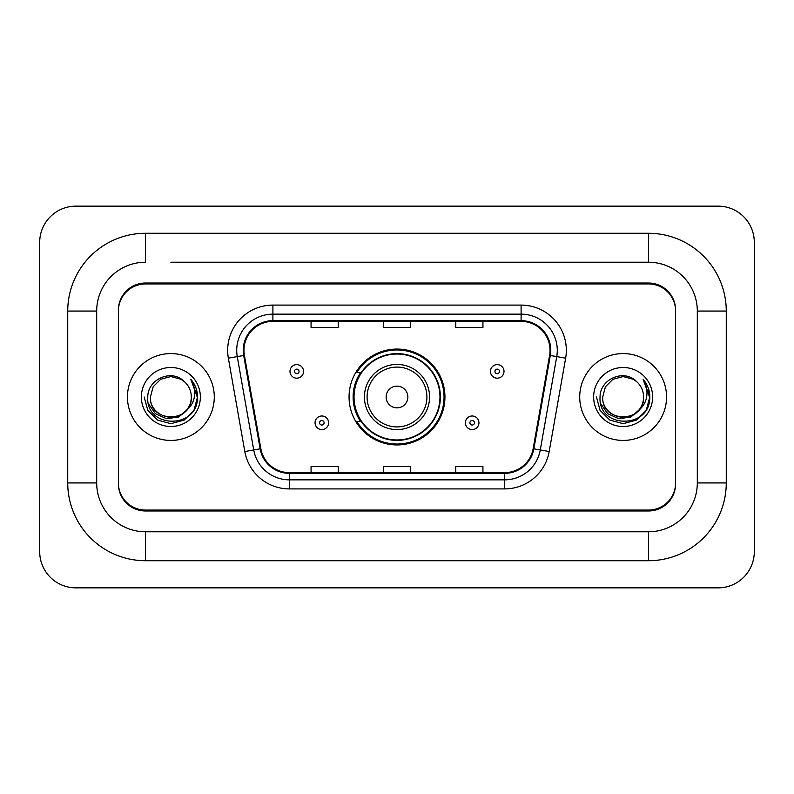 <?xml version="1.0" encoding="UTF-8"?>
<svg xmlns="http://www.w3.org/2000/svg" width="794" height="794" viewBox="0 0 794 794"><rect width="100%" height="100%" fill="white"/><g stroke="black" fill="none" stroke-linecap="round" stroke-linejoin="round"><path stroke-width="1.19" d="M349.062 397A47.938 47.938 0 0 0 397 444.938A47.938 47.938 0 0 0 444.938 397A47.938 47.938 0 0 0 397 349.062A47.938 47.938 0 0 0 349.062 397M360.555 421.425A43.869 43.869 0 0 1 360.555 372.575M170.859 262.219L648.47 262.219L170.859 262.219M726.262 311.069L697.311 311.069L697.311 482.931L697.311 311.069A48.851 48.851 0 0 0 648.47 262.219L648.47 233.277L145.53 233.277A77.792 77.792 0 0 0 67.738 311.069L67.738 482.931A77.792 77.792 0 0 0 145.53 560.723L648.47 560.723A77.792 77.792 0 0 0 726.262 482.931L726.262 311.069A77.792 77.792 0 0 0 648.47 233.277M648.47 560.723L648.47 531.781L145.53 531.781L648.47 531.781A48.851 48.851 0 0 0 697.311 482.931L726.262 482.931M67.738 482.931L96.689 482.931L96.689 311.069L96.689 482.931A48.851 48.851 0 0 0 145.53 531.781L145.53 560.723M648.47 283.934L145.53 283.934A27.135 27.135 0 0 0 118.395 311.069L118.395 482.931A27.135 27.135 0 0 0 145.53 510.066L648.47 510.066A27.135 27.135 0 0 0 675.605 482.931L675.605 311.069A27.135 27.135 0 0 0 648.47 283.934M145.53 233.277L145.53 262.219A48.851 48.851 0 0 0 96.689 311.069L67.738 311.069M754.3 242.319A36.187 36.187 0 0 0 718.113 206.142L75.887 206.142A36.187 36.187 0 0 0 39.7 242.319L39.7 551.681A36.187 36.187 0 0 0 75.887 587.858L718.113 587.858A36.187 36.187 0 0 0 754.3 551.681L754.3 242.319M675.605 311.069L675.605 310.166A27.135 27.135 0 0 0 648.47 283.021L145.53 283.021A27.135 27.135 0 0 0 118.395 310.166L118.395 311.069M118.395 482.931L118.395 483.834A27.135 27.135 0 0 0 145.53 510.979L648.47 510.979A27.135 27.135 0 0 0 675.605 483.834L675.605 482.931M127.447 397A43.422 43.422 0 0 0 170.859 440.422A43.422 43.422 0 0 0 214.281 397A43.422 43.422 0 0 0 170.859 353.578A43.422 43.422 0 0 0 127.447 397A43.422 43.422 0 0 0 170.859 440.422A43.422 43.422 0 0 0 214.281 397A43.422 43.422 0 0 0 170.859 353.578A43.422 43.422 0 0 0 127.447 397M579.719 397A43.422 43.422 0 0 0 623.141 440.422A43.422 43.422 0 0 0 666.553 397A43.422 43.422 0 0 0 623.141 353.578A43.422 43.422 0 0 0 579.719 397A43.422 43.422 0 0 0 623.141 440.422A43.422 43.422 0 0 0 666.553 397A43.422 43.422 0 0 0 623.141 353.578A43.422 43.422 0 0 0 579.719 397M243.947 350.323A28.941 28.941 0 0 1 272.898 321.381L521.102 321.381A28.941 28.941 0 0 1 549.607 355.355L533.151 448.699A28.941 28.941 0 0 1 504.647 472.619L289.353 472.619A28.941 28.941 0 0 1 260.849 448.699L244.393 355.355A28.941 28.941 0 0 1 243.947 350.323M243.222 350.323A29.666 29.666 0 0 0 243.679 355.474L260.134 448.828A29.666 29.666 0 0 0 289.353 473.343L504.647 473.343A29.666 29.666 0 0 0 533.866 448.828L550.321 355.474A29.666 29.666 0 0 0 521.102 320.657L272.898 320.657A29.666 29.666 0 0 0 243.222 350.323M228.354 358.183A45.228 45.228 0 0 1 272.898 305.094L521.102 305.094A45.228 45.228 0 0 1 565.646 358.183L549.19 451.528A45.228 45.228 0 0 1 504.647 488.906L289.353 488.906A45.228 45.228 0 0 1 244.81 451.528L228.354 358.183L237.267 356.605A36.187 36.187 0 0 1 272.898 314.146L521.102 314.146A36.187 36.187 0 0 1 556.733 356.605L540.277 449.96A36.187 36.187 0 0 1 504.647 479.854L289.353 479.854A36.187 36.187 0 0 1 253.723 449.96L237.267 356.605A36.187 36.187 0 0 1 236.711 350.323M118.395 310.166L118.395 483.834M675.605 483.834L675.605 310.166M383.433 321.381L383.433 327.505L410.567 327.505L410.567 321.381M311.069 321.381L311.069 327.505L338.204 327.505L338.204 321.381M455.796 321.381L455.796 327.505L482.931 327.505L482.931 321.381M410.567 472.619L410.567 466.495L383.433 466.495L383.433 472.619M338.204 472.619L338.204 466.495L311.069 466.495L311.069 472.619M482.931 472.619L482.931 466.495L455.796 466.495L455.796 472.619M186.53 410.141C175.673 424.81 149.351 415.421 150.413 397C149.163 423.381 192.565 423.381 191.304 397C192.565 423.381 149.163 423.381 150.413 397L153.153 386.777L160.636 379.294L170.859 376.555L181.082 379.294L184.258 381.547C171.703 368.396 147.545 379.234 147.773 397C145.471 428.562 196.654 429.395 197.488 398.538L197.527 397C197.448 390.291 195.225 384.405 190.828 379.334C194.173 384.802 195.344 390.698 194.361 397C193.408 402.36 190.798 406.746 186.53 410.141A20.446 20.446 0 0 0 191.304 397C192.565 423.381 149.163 423.381 150.413 397L153.153 386.777L160.636 379.294M191.304 397A20.446 20.446 0 0 0 184.258 381.547M187.831 409.039L178.6 417.029L166.502 418.716L155.366 413.684L148.409 403.63M141.372 397A29.497 29.497 0 0 0 170.859 426.497A29.497 29.497 0 0 0 200.356 397A29.497 29.497 0 0 0 170.859 367.503A29.497 29.497 0 0 0 141.372 397M190.828 379.334L197.517 397.774L196.277 388.921L197.517 397.774L196.277 388.921L197.517 397.774L191.026 379.562L197.517 397.774L191.026 379.562L197.527 397L193.954 410.329L184.198 420.095L170.859 423.668L157.53 420.095L147.763 410.329L144.19 397M191.026 379.562L197.517 397.794M407.858 397A10.858 10.858 0 0 0 397 386.142A10.858 10.858 0 0 0 386.142 397A10.858 10.858 0 0 0 397 407.858A10.858 10.858 0 0 0 407.858 397M429.564 397A32.564 32.564 0 0 0 397 364.436A32.564 32.564 0 0 0 364.436 397A32.564 32.564 0 0 0 397 429.564A32.564 32.564 0 0 0 429.564 397A32.564 32.564 0 0 1 397 429.564A32.564 32.564 0 0 1 364.436 397M439.965 397A42.965 42.965 0 0 0 397 354.035A42.965 42.965 0 0 0 354.035 397A42.965 42.965 0 0 0 397 439.965A42.965 42.965 0 0 0 439.965 397M444.035 397A47.035 47.035 0 0 1 356.804 421.425L361.161 421.425A43.372 43.372 0 0 0 425.693 429.524A43.372 43.372 0 0 0 425.693 364.476A43.372 43.372 0 0 0 361.161 372.575L356.804 372.575A47.035 47.035 0 0 1 444.035 397M643.587 397C644.837 423.381 601.435 423.381 602.696 397L605.435 386.777L612.918 379.294L623.141 376.555L633.364 379.294L636.54 381.547C623.985 368.396 599.827 379.234 600.056 397C597.753 428.562 648.936 429.395 649.76 398.538L649.81 397C649.73 390.291 647.497 384.405 643.11 379.334C646.445 384.802 647.626 390.698 646.634 397C645.681 402.36 643.071 406.746 638.813 410.141A20.446 20.446 0 0 0 643.587 397C644.837 423.381 601.435 423.381 602.696 397L605.435 386.777L612.918 379.294L623.141 376.555L633.364 379.294L636.54 381.547A20.446 20.446 0 0 1 643.587 397C644.837 423.381 601.435 423.381 602.696 397C601.624 415.421 627.955 424.81 638.813 410.141M640.113 409.039L630.873 417.029L618.784 418.716L607.648 413.684L600.691 403.63M593.644 397A29.497 29.497 0 0 0 623.141 426.497A29.497 29.497 0 0 0 652.628 397A29.497 29.497 0 0 0 623.141 367.503A29.497 29.497 0 0 0 593.644 397M643.11 379.334L649.79 397.774L648.549 388.921L649.79 397.774L648.549 388.921L649.79 397.774L643.309 379.562L649.79 397.774L643.309 379.562L649.81 397L646.237 410.329L636.47 420.095L623.141 423.668L609.802 420.095L600.046 410.329L596.473 397M643.309 379.562L649.79 397.794M303.556 371.403A6.789 6.789 0 0 1 296.777 378.182A6.789 6.789 0 0 1 289.989 371.403A6.789 6.789 0 0 1 296.777 364.615A6.789 6.789 0 0 1 303.556 371.403A6.789 6.789 0 0 0 296.777 364.615A6.789 6.789 0 0 0 289.989 371.403M504.011 371.403A6.789 6.789 0 0 1 497.223 378.182A6.789 6.789 0 0 1 490.444 371.403A6.789 6.789 0 0 1 497.223 364.615A6.789 6.789 0 0 1 504.011 371.403A6.789 6.789 0 0 0 497.223 364.615A6.789 6.789 0 0 0 490.444 371.403M315.049 422.775A6.789 6.789 0 0 1 321.828 415.996A6.789 6.789 0 0 1 328.617 422.775A6.789 6.789 0 0 1 321.828 429.564A6.789 6.789 0 0 1 315.049 422.775A6.789 6.789 0 0 0 321.828 429.564A6.789 6.789 0 0 0 328.617 422.775M465.383 422.775A6.789 6.789 0 0 1 472.172 415.996A6.789 6.789 0 0 1 478.951 422.775A6.789 6.789 0 0 1 472.172 429.564A6.789 6.789 0 0 1 465.383 422.775A6.789 6.789 0 0 0 472.172 429.564A6.789 6.789 0 0 0 478.951 422.775M521.102 305.094L521.102 320.657M237.267 356.605L243.679 355.474M289.353 488.906L289.353 473.343M504.647 473.343L504.647 488.906M533.866 448.828L549.19 451.528M244.81 451.528L260.134 448.828M550.321 355.474L565.646 358.183M272.898 305.094L272.898 320.657M426.914 397A29.914 29.914 0 0 0 397 367.086A29.914 29.914 0 0 0 367.086 397A29.914 29.914 0 0 0 397 426.914A29.914 29.914 0 0 0 426.914 397M294.514 371.403A2.263 2.263 0 0 0 296.777 373.666A2.263 2.263 0 0 0 299.04 371.403A2.263 2.263 0 0 0 296.777 369.141A2.263 2.263 0 0 0 294.514 371.403M494.96 371.403A2.263 2.263 0 0 0 497.223 373.666A2.263 2.263 0 0 0 499.486 371.403A2.263 2.263 0 0 0 497.223 369.141A2.263 2.263 0 0 0 494.96 371.403M324.091 422.775A2.263 2.263 0 0 0 321.828 420.522A2.263 2.263 0 0 0 319.565 422.775A2.263 2.263 0 0 0 321.828 425.038A2.263 2.263 0 0 0 324.091 422.775M474.435 422.775A2.263 2.263 0 0 0 472.172 420.522A2.263 2.263 0 0 0 469.909 422.775A2.263 2.263 0 0 0 472.172 425.038A2.263 2.263 0 0 0 474.435 422.775"/></g></svg>
